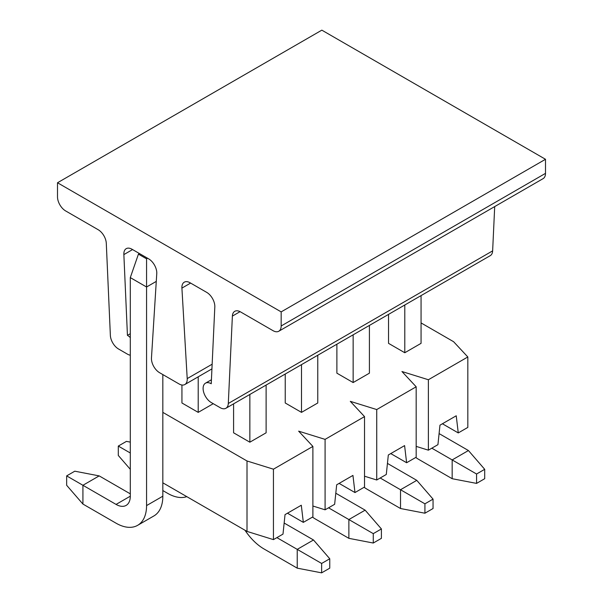 <?xml version="1.0" encoding="UTF-8"?>
<svg xmlns="http://www.w3.org/2000/svg" width="603" height="603" viewBox="0 0 603 603"><rect width="100%" height="100%" fill="white"/><g stroke="black" fill="none" stroke-linecap="round" stroke-linejoin="round"><path stroke-width="0.9" d="M162.833 482.815L247.011 531.409L273.438 539.625L282.995 534.107L285.031 514.623L301.296 505.231L303.332 522.371L312.889 516.854L312.889 446.416L273.438 469.194L247.011 460.978L162.833 412.377M458.265 432.924L467.822 427.406L467.822 356.968L428.379 379.739L428.379 450.177L437.936 444.66L439.964 425.175L456.23 415.784L458.265 432.924L442.406 423.766M428.379 450.177L416.176 446.386M406.618 462.735L416.176 457.217L416.176 386.787L376.732 409.558L376.732 479.996L386.289 474.478L388.324 454.986L404.59 445.602L406.618 462.735L390.759 453.584M376.732 479.996L364.529 476.204M354.979 492.553L364.529 487.036L364.529 416.605L325.085 439.376L325.085 509.814L334.642 504.296L336.678 484.804L352.943 475.413L354.979 492.553L339.112 483.395M325.085 509.814L312.889 506.015M287.473 513.213L303.332 522.371M266.119 385.061L266.119 432.803L249.853 442.195L233.587 432.803L233.587 403.837M317.766 355.242L317.766 402.985L301.5 412.377L285.234 402.985L285.234 374.026M369.413 325.424L369.413 373.167L353.147 382.558L336.881 373.167L336.881 344.207M421.06 295.606L421.06 343.348L404.794 352.74L388.528 343.348L388.528 314.389M213.258 403.686L198.206 412.377L181.94 402.985L181.94 385.016M312.889 446.416L298.651 431.16L325.085 439.376M364.529 416.605L350.298 401.342L376.732 409.558M416.176 386.787L401.945 371.523L428.379 379.739M467.822 356.968L453.592 341.705L421.06 322.922M247.011 531.409L247.011 460.978M273.438 539.625L273.438 469.194M415.746 457.473A43.13 24.904 -120 0 0 419.025 459.569L452.167 478.707L452.167 459.923L431.831 448.18M476.566 483.395L484.699 478.707L484.699 469.315L476.566 474.011L476.566 483.395L452.167 478.707M476.566 474.011L452.167 459.923L468.433 450.531L439.09 433.587M404.794 352.74L404.794 304.997M484.699 469.315L468.433 450.531M364.099 487.284A43.13 24.904 -120 0 0 367.378 489.387L400.52 508.517L400.52 489.734L380.192 477.998M424.919 513.213L433.052 508.517L433.052 499.126L424.919 503.822L424.919 513.213L400.52 508.517M424.919 503.822L400.52 489.734L416.786 480.35L387.443 463.405M353.147 382.558L353.147 334.816M433.052 499.126L416.786 480.35M57.504 182.754L281.164 311.887L545.496 159.282L321.836 30.15L57.504 182.754L57.504 196.842A11.502 6.641 60 0 0 65.637 210.929L98.168 229.713A11.502 6.641 60 0 1 106.294 243.303L110.364 335.389A11.502 6.641 60 0 0 118.489 348.971L127.437 354.142A11.502 6.641 60 0 0 130.301 355.19M132.562 249.567L123.864 254.594L127.437 335.358L130.301 333.708M127.437 335.358A11.502 6.641 60 0 1 130.301 337.612M123.864 254.594A11.502 6.641 60 0 1 126.223 248.662A11.502 6.641 60 0 1 131.974 249.227L148.647 258.86A11.502 6.641 60 0 1 156.765 273.589L151.466 357.971A11.502 6.641 60 0 0 159.584 372.699L179.091 383.968A11.502 6.641 60 0 0 184.842 384.533L211.932 368.893M281.164 311.887L281.164 325.974A11.502 6.641 60 0 1 278.782 331.243A11.502 6.641 60 0 1 273.031 330.67L240.499 311.887A11.502 6.641 -120 0 0 234.748 311.321A11.502 6.641 -120 0 0 232.381 316.1L228.303 403.475A11.502 6.641 60 0 1 225.937 408.261A11.502 6.641 60 0 1 220.185 407.688L211.238 402.525A11.502 6.641 60 0 1 203.724 392.387A11.502 6.641 60 0 1 205.487 383.169A11.502 6.641 60 0 1 211.238 383.742L214.811 307.1A11.502 6.641 -120 0 0 206.701 292.372L190.028 282.747A11.502 6.641 -120 0 0 184.277 282.174A11.502 6.641 -120 0 0 181.91 288.106L187.209 378.601A11.502 6.641 60 0 1 184.842 384.533M545.496 159.282L545.496 173.37A11.502 6.641 60 0 1 543.115 178.631L278.782 331.243M494.701 206.58L492.636 250.871A11.502 6.641 60 0 1 490.262 255.649L225.937 408.261M312.452 517.103A43.13 24.904 -120 0 0 315.731 519.206L348.873 538.336L348.873 519.552L328.545 507.816M373.272 543.032L381.405 538.336L381.405 528.944L373.272 533.64L373.272 543.032L348.873 538.336M373.272 533.64L348.873 519.552L365.139 510.161L335.796 493.224M301.5 412.377L301.5 364.634M381.405 528.944L365.139 510.161M244.999 530.256A43.13 24.904 -120 0 0 264.091 549.016L297.234 568.154L297.234 549.371L276.898 537.635M321.633 572.85L329.766 568.154L329.766 558.762L321.633 563.458L321.633 572.85L297.234 568.154M321.633 563.458L297.234 549.371L313.5 539.979L284.149 523.042M249.853 442.195L249.853 394.452M329.766 558.762L313.5 539.979M198.206 376.815L198.206 412.377M186.794 496.646A43.13 24.904 60 0 1 167.709 493.375L162.833 490.563M130.301 469.315L118.301 455.461L118.301 446.069L126.434 441.373L130.301 442.12M118.301 446.069L130.301 452.996M139.451 253.546L138.434 254.134L146.567 258.83L147.584 258.242M162.833 374.576L162.833 496.194A43.13 24.904 60 0 1 153.901 515.942L137.627 525.334A43.13 24.904 60 0 1 116.062 523.193L82.92 504.063L66.654 485.279L66.654 475.888L74.787 471.192L99.186 475.888L130.301 493.849M156.275 281.397L146.567 286.998L146.567 505.585A43.13 24.904 60 0 1 137.627 525.334M99.186 475.888L82.92 485.279L116.062 504.41A20.125 11.623 -120 0 0 126.133 505.404A20.125 11.623 -120 0 0 130.301 496.194L130.301 277.606L138.434 254.134M66.654 475.888L82.92 485.279L82.92 504.063M146.567 258.83L146.567 286.998L130.301 277.606M281.164 325.974L545.496 173.37M232.381 316.1L240.077 311.653M228.303 403.475L492.636 250.871M181.91 288.106L190.608 283.086M187.209 378.601L212.15 364.204M162.833 496.194L146.567 505.585M130.301 496.194L116.062 504.41M205.487 383.169L211.427 379.747"/></g></svg>
